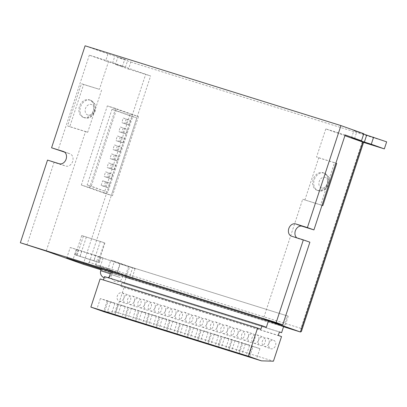 <?xml version="1.0" encoding="UTF-8"?>
<svg xmlns="http://www.w3.org/2000/svg" width="407" height="407" viewBox="0 0 407 407"><rect width="100%" height="100%" fill="white"/><g stroke="black" fill="none" stroke-linecap="round" stroke-linejoin="round"><path stroke-width="0.31" stroke-dasharray="2.04 1.53" d="M128.556 295.075A4.441 3.47 109.6 0 1 128.658 295.106A4.441 3.47 109.6 0 1 130.464 300.391A4.441 3.47 109.6 0 1 125.783 303.515A4.441 3.47 109.6 0 1 125.682 303.48A4.441 3.47 109.6 0 1 123.876 298.194A4.441 3.47 109.6 0 1 128.556 295.075M122.029 292.75A4.441 3.47 109.6 0 1 122.131 292.786A4.441 3.47 109.6 0 1 123.931 298.072A4.441 3.47 109.6 0 1 119.251 301.19A4.441 3.47 109.6 0 1 119.149 301.155A4.441 3.47 109.6 0 1 117.348 295.874A4.441 3.47 109.6 0 1 122.029 292.75M138.919 298.306A4.441 3.47 109.6 0 1 139.021 298.336A4.441 3.47 109.6 0 1 140.827 303.622A4.441 3.47 109.6 0 1 136.142 306.746A4.441 3.47 109.6 0 1 136.04 306.71A4.441 3.47 109.6 0 1 134.239 301.424A4.441 3.47 109.6 0 1 138.919 298.306M132.387 295.981A4.441 3.47 109.6 0 1 132.489 296.016A4.441 3.47 109.6 0 1 134.295 301.302A4.441 3.47 109.6 0 1 129.614 304.421A4.441 3.47 109.6 0 1 129.512 304.39A4.441 3.47 109.6 0 1 127.706 299.104A4.441 3.47 109.6 0 1 132.387 295.981M149.277 301.536A4.441 3.47 109.6 0 1 149.379 301.572A4.441 3.47 109.6 0 1 151.185 306.853A4.441 3.47 109.6 0 1 146.505 309.976A4.441 3.47 109.6 0 1 146.403 309.941A4.441 3.47 109.6 0 1 144.597 304.655A4.441 3.47 109.6 0 1 149.277 301.536M142.75 299.211A4.441 3.47 109.6 0 1 142.847 299.247A4.441 3.47 109.6 0 1 144.653 304.533A4.441 3.47 109.6 0 1 139.972 307.651A4.441 3.47 109.6 0 1 139.871 307.621A4.441 3.47 109.6 0 1 138.065 302.335A4.441 3.47 109.6 0 1 142.75 299.211M159.641 304.767A4.441 3.47 109.6 0 1 159.742 304.802A4.441 3.47 109.6 0 1 161.543 310.088A4.441 3.47 109.6 0 1 156.863 313.207A4.441 3.47 109.6 0 1 156.761 313.171A4.441 3.47 109.6 0 1 154.96 307.89A4.441 3.47 109.6 0 1 159.641 304.767M153.108 302.447A4.441 3.47 109.6 0 1 153.21 302.477A4.441 3.47 109.6 0 1 155.016 307.763A4.441 3.47 109.6 0 1 150.331 310.887A4.441 3.47 109.6 0 1 150.234 310.851A4.441 3.47 109.6 0 1 148.428 305.565A4.441 3.47 109.6 0 1 153.108 302.447M169.999 307.997A4.441 3.47 109.6 0 1 170.101 308.033A4.441 3.47 109.6 0 1 171.907 313.319A4.441 3.47 109.6 0 1 167.226 316.437A4.441 3.47 109.6 0 1 167.124 316.407A4.441 3.47 109.6 0 1 165.318 311.121A4.441 3.47 109.6 0 1 169.999 307.997M163.466 305.677A4.441 3.47 109.6 0 1 163.568 305.708A4.441 3.47 109.6 0 1 165.374 310.994A4.441 3.47 109.6 0 1 160.694 314.118A4.441 3.47 109.6 0 1 160.592 314.082A4.441 3.47 109.6 0 1 158.786 308.796A4.441 3.47 109.6 0 1 163.466 305.677M180.362 311.228A4.441 3.47 109.6 0 1 180.459 311.263A4.441 3.47 109.6 0 1 182.265 316.549A4.441 3.47 109.6 0 1 177.584 319.668A4.441 3.47 109.6 0 1 177.483 319.637A4.441 3.47 109.6 0 1 175.676 314.352A4.441 3.47 109.6 0 1 180.362 311.228M173.83 308.908A4.441 3.47 109.6 0 1 173.931 308.938A4.441 3.47 109.6 0 1 175.732 314.224A4.441 3.47 109.6 0 1 171.052 317.348A4.441 3.47 109.6 0 1 170.95 317.312A4.441 3.47 109.6 0 1 169.149 312.027A4.441 3.47 109.6 0 1 173.83 308.908M190.72 314.463A4.441 3.47 109.6 0 1 190.822 314.494A4.441 3.47 109.6 0 1 192.628 319.78A4.441 3.47 109.6 0 1 187.948 322.904A4.441 3.47 109.6 0 1 187.846 322.868A4.441 3.47 109.6 0 1 186.04 317.582A4.441 3.47 109.6 0 1 190.72 314.463M184.188 312.138A4.441 3.47 109.6 0 1 184.29 312.174A4.441 3.47 109.6 0 1 186.096 317.455A4.441 3.47 109.6 0 1 181.415 320.579A4.441 3.47 109.6 0 1 181.313 320.543A4.441 3.47 109.6 0 1 179.507 315.257A4.441 3.47 109.6 0 1 184.188 312.138M201.078 317.694A4.441 3.47 109.6 0 1 201.18 317.725A4.441 3.47 109.6 0 1 202.986 323.01A4.441 3.47 109.6 0 1 198.306 326.134A4.441 3.47 109.6 0 1 198.204 326.099A4.441 3.47 109.6 0 1 196.398 320.813A4.441 3.47 109.6 0 1 201.078 317.694M194.551 315.369A4.441 3.47 109.6 0 1 194.653 315.405A4.441 3.47 109.6 0 1 196.454 320.691A4.441 3.47 109.6 0 1 191.773 323.809A4.441 3.47 109.6 0 1 191.672 323.774A4.441 3.47 109.6 0 1 189.871 318.493A4.441 3.47 109.6 0 1 194.551 315.369M211.442 320.925A4.441 3.47 109.6 0 1 211.543 320.955A4.441 3.47 109.6 0 1 213.349 326.241A4.441 3.47 109.6 0 1 208.664 329.365A4.441 3.47 109.6 0 1 208.567 329.329A4.441 3.47 109.6 0 1 206.761 324.043A4.441 3.47 109.6 0 1 211.442 320.925M204.909 318.6A4.441 3.47 109.6 0 1 205.011 318.635A4.441 3.47 109.6 0 1 206.817 323.921A4.441 3.47 109.6 0 1 202.137 327.04A4.441 3.47 109.6 0 1 202.035 327.009A4.441 3.47 109.6 0 1 200.229 321.723A4.441 3.47 109.6 0 1 204.909 318.6M221.8 324.155A4.441 3.47 109.6 0 1 221.901 324.191A4.441 3.47 109.6 0 1 223.708 329.472A4.441 3.47 109.6 0 1 219.027 332.595A4.441 3.47 109.6 0 1 218.925 332.56A4.441 3.47 109.6 0 1 217.119 327.274A4.441 3.47 109.6 0 1 221.8 324.155M215.272 321.83A4.441 3.47 109.6 0 1 215.369 321.866A4.441 3.47 109.6 0 1 217.175 327.152A4.441 3.47 109.6 0 1 212.495 330.27A4.441 3.47 109.6 0 1 212.393 330.24A4.441 3.47 109.6 0 1 210.587 324.954A4.441 3.47 109.6 0 1 215.272 321.83M232.163 327.386A4.441 3.47 109.6 0 1 232.265 327.421A4.441 3.47 109.6 0 1 234.066 332.707A4.441 3.47 109.6 0 1 229.385 335.826A4.441 3.47 109.6 0 1 229.283 335.79A4.441 3.47 109.6 0 1 227.482 330.509A4.441 3.47 109.6 0 1 232.163 327.386M225.631 325.066A4.441 3.47 109.6 0 1 225.732 325.096A4.441 3.47 109.6 0 1 227.538 330.382A4.441 3.47 109.6 0 1 222.858 333.506A4.441 3.47 109.6 0 1 222.756 333.47A4.441 3.47 109.6 0 1 220.95 328.184A4.441 3.47 109.6 0 1 225.631 325.066M242.521 330.616A4.441 3.47 109.6 0 1 242.623 330.652A4.441 3.47 109.6 0 1 244.429 335.938A4.441 3.47 109.6 0 1 239.748 339.056A4.441 3.47 109.6 0 1 239.647 339.026A4.441 3.47 109.6 0 1 237.841 333.74A4.441 3.47 109.6 0 1 242.521 330.616M235.989 328.296A4.441 3.47 109.6 0 1 236.091 328.327A4.441 3.47 109.6 0 1 237.897 333.613A4.441 3.47 109.6 0 1 233.216 336.737A4.441 3.47 109.6 0 1 233.114 336.701A4.441 3.47 109.6 0 1 231.308 331.415A4.441 3.47 109.6 0 1 235.989 328.296M273.601 340.313A4.441 3.47 109.6 0 1 273.702 340.344A4.441 3.47 109.6 0 1 275.508 345.629A4.441 3.47 109.6 0 1 270.828 348.753A4.441 3.47 109.6 0 1 270.726 348.718A4.441 3.47 109.6 0 1 268.92 343.432A4.441 3.47 109.6 0 1 273.601 340.313M267.073 337.988A4.441 3.47 109.6 0 1 267.175 338.024A4.441 3.47 109.6 0 1 268.976 343.31A4.441 3.47 109.6 0 1 264.296 346.428A4.441 3.47 109.6 0 1 264.194 346.393A4.441 3.47 109.6 0 1 262.393 341.112A4.441 3.47 109.6 0 1 267.073 337.988M252.884 333.847A4.441 3.47 109.6 0 1 252.986 333.882A4.441 3.47 109.6 0 1 254.787 339.168A4.441 3.47 109.6 0 1 250.107 342.287A4.441 3.47 109.6 0 1 250.005 342.256A4.441 3.47 109.6 0 1 248.204 336.971A4.441 3.47 109.6 0 1 252.884 333.847M246.352 331.527A4.441 3.47 109.6 0 1 246.454 331.557A4.441 3.47 109.6 0 1 248.255 336.843A4.441 3.47 109.6 0 1 243.574 339.967A4.441 3.47 109.6 0 1 243.472 339.931A4.441 3.47 109.6 0 1 241.672 334.646A4.441 3.47 109.6 0 1 246.352 331.527M263.243 337.077A4.441 3.47 109.6 0 1 263.344 337.113A4.441 3.47 109.6 0 1 265.15 342.399A4.441 3.47 109.6 0 1 260.47 345.518A4.441 3.47 109.6 0 1 260.368 345.487A4.441 3.47 109.6 0 1 258.562 340.201A4.441 3.47 109.6 0 1 263.243 337.077M256.71 334.758A4.441 3.47 109.6 0 1 256.812 334.793A4.441 3.47 109.6 0 1 258.618 340.074A4.441 3.47 109.6 0 1 253.937 343.198A4.441 3.47 109.6 0 1 253.836 343.162A4.441 3.47 109.6 0 1 252.03 337.876A4.441 3.47 109.6 0 1 256.71 334.758M103.032 267.638L112.454 270.665L103.032 267.638M113.919 271.51L123.336 274.537L113.919 271.51M83.471 117.404A9.254 7.234 109.6 0 1 83.257 117.338A9.254 7.234 109.6 0 1 79.497 106.324A9.254 7.234 109.6 0 1 89.25 99.822A9.254 7.234 109.6 0 1 89.459 99.893A9.254 7.234 109.6 0 1 93.218 110.902A9.254 7.234 109.6 0 1 83.471 117.404M317.201 190.303A9.254 7.234 109.6 0 1 316.987 190.232A9.254 7.234 109.6 0 1 313.227 179.222A9.254 7.234 109.6 0 1 322.98 172.721A9.254 7.234 109.6 0 1 323.189 172.792A9.254 7.234 109.6 0 1 326.948 183.801A9.254 7.234 109.6 0 1 317.201 190.303M128.505 69.093L150.61 75.987L108.659 61.192L89.316 55.159L105.647 60.969L107.957 53.933L125.982 59.768L117.755 57.418L115.446 64.448L128.505 69.093L130.82 62.062L117.755 57.418M105.647 60.969L123.667 66.799L115.446 64.448M93.91 260.678L74.573 254.645L99.354 262.612L93.91 260.678L95.645 255.403L120.177 264.006L132.611 267.882L110.841 260.139L107.952 268.93L95.518 265.054L98.408 256.262M110.963 271.81L114.433 261.258L110.841 260.139M74.573 254.645L76.307 249.369L70.228 247.476L66.758 258.023M76.307 249.369L95.645 255.403M70.228 247.476L135.083 268.701L128.551 266.376L288.237 316.183L129.67 266.682L114.433 261.258M103.917 311.726L115.959 312.083L124.054 287.464L120.787 286.304L121.942 282.789L279.421 331.903M121.942 282.789L279.395 331.99M283.679 326.348L287.149 315.796M288.237 316.183L284.768 326.735M122.97 132.875L124.476 128.302L127.305 129.309L125.804 133.883L118.829 131.583L120.33 127.009L124.476 128.302M117.074 150.809L118.579 146.24L121.408 147.248L119.907 151.816L112.932 149.517L114.433 144.948L118.579 146.24M111.177 168.747L112.683 164.174L115.512 165.181L114.006 169.755L107.036 167.455L108.537 162.881L112.683 164.174M108.231 177.711L109.732 173.143L112.561 174.15L111.06 178.719L104.085 176.419L105.591 171.851L109.732 173.143M107.814 192.297L87.129 184.941L111.991 109.33L132.672 116.687L107.814 192.297L91.275 186.233L116.132 110.623L136.818 117.979L111.956 193.59M106.787 182.112L109.615 183.114L108.109 187.688L105.281 186.681L106.787 182.112L102.64 180.815L109.615 183.114M114.128 159.778L115.629 155.204L118.457 156.212L116.957 160.785L109.982 158.486L111.487 153.912L115.629 155.204M120.024 141.845L121.525 137.271L124.359 138.278L122.853 142.852L115.878 140.552L117.384 135.979L121.525 137.271M125.921 123.906L127.422 119.337L130.255 120.345L128.749 124.913L121.774 122.614L123.28 118.045L127.422 119.337M138.482 116.606L112.469 195.731L89.606 187.602L115.624 108.476L138.482 116.606L130.194 114.021L104.177 193.147L81.319 185.017L107.336 105.891L130.194 114.021M89.316 55.159L58.099 150.112M107.957 53.933L85.099 45.803M321.998 205.372L302.686 199.252L263.375 318.823M345.151 134.951L325.809 128.917L344.902 135.709M325.809 128.917L316.56 157.051L334.518 162.652L320.645 204.853L302.686 199.252M304.863 200.025L318.737 157.824L316.56 157.051M309.885 242.211L298.143 238.548A6.481 5.062 109.6 0 1 297.995 238.497A6.481 5.062 109.6 0 1 296.84 237.856M64.611 152.142L69.841 153.775A6.481 5.062 109.6 0 1 69.989 153.821A6.481 5.062 109.6 0 1 72.619 161.528A6.481 5.062 109.6 0 1 65.797 166.081L54.055 162.418L26.882 245.065M108.659 61.192L99.41 89.326L81.451 83.725L67.577 125.926L85.531 131.527L46.22 251.094M101.587 90.1L87.709 132.3L69.75 126.699L83.628 84.498L99.41 89.326M87.709 132.3L85.531 131.527M47.522 160.099L54.055 162.418M101.267 269.124L116.417 274.511L131.614 279.253L125.081 276.928L283.664 326.389M363.67 134.096L353.866 130.708L363.792 133.725M130.82 62.062L386.65 141.855M363.578 142.374L362.235 141.992L363.563 142.409M362.235 141.992L300.956 328.378L301.389 331.512M300.956 328.378L89.326 262.378C86.823 263.929 84.793 264.555 83.231 264.255L145.67 74.354M83.628 84.498L81.451 83.725M69.75 126.699L67.577 125.926M322.008 205.337L320.645 204.853M335.882 163.136L334.518 162.652M318.737 157.824L336.696 163.426M112.469 195.731L104.177 193.147M115.624 108.476L107.336 105.891M89.606 187.602L81.319 185.017M87.129 184.941L91.275 186.233M111.991 109.33L116.132 110.623M132.672 116.687L136.818 117.979M105.591 171.851L112.561 174.15M108.42 172.858L106.914 177.427L111.06 178.719M106.914 177.427L104.085 176.419M105.469 181.822L103.968 186.396L108.109 187.688M103.968 186.396L101.14 185.388L105.281 186.681M101.14 185.388L102.64 180.815M108.537 162.881L115.512 165.181M111.365 163.889L109.865 168.462L114.006 169.755M109.865 168.462L107.036 167.455M111.487 153.912L118.457 156.212M114.316 154.919L112.81 159.493L116.957 160.785M112.81 159.493L109.982 158.486M114.433 144.948L121.408 147.248M117.262 145.955L115.761 150.524L119.907 151.816M115.761 150.524L112.932 149.517M117.384 135.979L124.359 138.278M120.213 136.986L118.712 141.555L122.853 142.852M118.712 141.555L115.878 140.552M120.33 127.009L127.305 129.309M123.163 128.017L121.657 132.59L125.804 133.883M121.657 132.59L118.829 131.583M123.28 118.045L130.255 120.345M126.109 119.048L124.608 123.621L128.749 124.913M124.608 123.621L121.774 122.614M128.551 266.376L125.081 276.928M135.083 268.701L131.614 279.253M119.887 263.96L116.417 274.511M103.124 258.002L99.735 268.31M76.323 249.644L72.934 259.951M266.361 327.259L108.939 277.971M124.12 283.562L129.67 266.682M103.414 279.98L100.107 278.948M108.883 278.139L104.528 276.592M95.518 265.054L117.287 272.797L120.177 264.006M117.287 272.797L129.721 276.674L132.611 267.882M129.721 276.674L107.952 268.93M120.787 286.304L278.266 335.419M124.054 287.464L281.532 336.579M115.959 312.083L273.438 361.197M103.373 280.108L260.851 329.222M242.658 343.269L249.562 345.426L241.946 342.714L235.037 340.562L242.658 343.269L239.275 353.551M235.037 340.562L231.568 351.114M241.946 342.714L238.477 353.266M249.562 345.426L246.098 355.977M253.017 346.505L259.925 348.657L245.396 343.793L253.017 346.505L249.639 356.781M245.396 343.793L241.931 354.344M252.304 345.945L248.835 356.496M259.925 348.657L256.456 359.208M232.295 340.038L239.204 342.195L231.583 339.484L224.679 337.332L232.295 340.038L228.917 350.32M224.679 337.332L221.21 347.878M231.583 339.484L228.113 350.035M239.204 342.195L235.734 352.742M221.937 336.808L228.846 338.965L214.316 334.096L221.937 336.808L218.559 347.09M214.316 334.096L210.846 344.648M221.225 336.253L217.755 346.805M228.846 338.965L225.376 349.511M211.579 333.577L218.483 335.729L203.958 330.866L211.579 333.577L208.196 343.859M203.958 330.866L200.488 341.417M210.862 333.023L207.397 343.574M218.483 335.729L215.013 346.281M201.216 330.347L208.125 332.499L193.595 327.635L201.216 330.347L197.838 340.623M193.595 327.635L190.13 338.186M200.503 329.792L197.034 340.338M208.125 332.499L204.655 343.05M190.858 327.116L197.761 329.268L190.145 326.556L183.236 324.404L190.858 327.116L187.474 337.393M183.236 324.404L179.767 334.956M190.145 326.556L186.676 337.108M197.761 329.268L194.292 339.82M180.494 323.886L187.403 326.038L172.873 321.174L180.494 323.886L177.116 334.162M172.873 321.174L169.409 331.725M179.782 323.326L176.312 333.877M187.403 326.038L183.933 336.589M170.136 320.65L177.04 322.807L169.424 320.095L162.515 317.943L170.136 320.65L166.753 330.932M162.515 317.943L159.045 328.495M169.424 320.095L165.954 330.647M177.04 322.807L173.575 333.358M159.773 317.419L166.682 319.576L159.061 316.865L152.157 314.713L159.773 317.419L156.395 327.701M152.157 314.713L148.687 325.259M159.061 316.865L155.591 327.416M166.682 319.576L163.212 330.128M149.415 314.189L156.324 316.346L148.703 313.634L141.794 311.482L149.415 314.189L146.037 324.471M141.794 311.482L138.324 322.029M148.703 313.634L145.233 324.186M156.324 316.346L152.854 326.892M139.052 310.958L145.96 313.11L131.436 308.247L139.052 310.958L135.673 321.24M131.436 308.247L127.966 318.798M138.339 310.404L134.875 320.955M145.96 313.11L142.491 323.662M128.693 307.728L135.602 309.88L121.072 305.016L128.693 307.728L125.315 318.004M121.072 305.016L117.603 315.567M127.981 307.173L124.511 317.719M135.602 309.88L132.133 320.431M118.335 304.497L125.239 306.649L110.714 301.785L118.335 304.497L114.952 314.774M110.714 301.785L107.245 312.337M117.618 303.943L114.153 314.489M125.239 306.649L121.769 317.201M107.972 301.266L114.881 303.418L107.26 300.707L100.351 298.555L107.972 301.266L104.594 311.543M100.351 298.555L96.886 309.106M107.26 300.707L103.79 311.258M114.881 303.418L111.411 313.97M98.56 262.271L100.29 256.995M99.354 262.612L101.089 257.336M76.455 255.377L78.19 250.102M80.016 256.583L81.751 251.307M98.006 262.098L75.366 254.914L98.56 262.347L98.006 262.098L104.365 242.755L81.726 235.572L104.365 242.755M104.92 243.004L98.56 262.347M86.299 237.195L79.94 256.537M83.369 236.208L77.009 255.55M81.726 235.572L75.366 254.914M100.346 241.376L93.986 260.719M120.172 277.477L111.63 274.583L120.172 277.477M110.312 273.794L100.743 270.711M324.069 173.107A9.254 7.234 -70.4 0 0 314.316 179.609A9.254 7.234 -70.4 0 0 318.076 190.618A9.254 7.234 -70.4 0 0 318.284 190.69A9.254 7.234 -70.4 0 0 328.037 184.188A9.254 7.234 -70.4 0 0 324.277 173.179A9.254 7.234 -70.4 0 0 324.069 173.107M321.622 187.948A5.556 4.34 109.6 0 1 319.21 181.38A5.556 4.34 109.6 0 1 325.091 177.396A5.556 4.34 109.6 0 1 327.498 183.964A5.556 4.34 109.6 0 1 321.622 187.948M90.339 100.208A9.254 7.234 -70.4 0 0 80.586 106.71A9.254 7.234 -70.4 0 0 84.346 117.725A9.254 7.234 -70.4 0 0 84.559 117.791A9.254 7.234 -70.4 0 0 94.307 111.289A9.254 7.234 -70.4 0 0 90.547 100.28A9.254 7.234 -70.4 0 0 90.339 100.208M87.892 115.049A5.556 4.34 109.6 0 1 85.48 108.481A5.556 4.34 109.6 0 1 91.361 104.502A5.556 4.34 109.6 0 1 93.768 111.07A5.556 4.34 109.6 0 1 87.892 115.049M122.349 66.606L124.664 59.57M101.038 269.81L283.552 326.735L101.038 269.81M89.326 262.378L150.61 75.987M354.573 138.604L356.883 131.568M112.556 63.121L114.866 56.085M63.604 151.557L69.841 153.775M59.264 163.756L65.797 166.081M291.61 236.223L298.143 238.548M122.131 292.786L128.658 295.106M132.489 296.016L139.021 298.336M142.847 299.247L149.379 301.572M153.21 302.477L159.742 304.802M163.568 305.708L170.101 308.033M173.931 308.938L180.459 311.263M184.29 312.174L190.822 314.494M194.653 315.405L201.18 317.725M205.011 318.635L211.543 320.955M215.369 321.866L221.901 324.191M225.732 325.096L232.265 327.421M236.091 328.327L242.623 330.652M267.175 338.024L273.702 340.344M246.454 331.557L252.986 333.882M256.812 334.793L263.344 337.113M112.785 271.067L111.63 274.583A5.556 5.556 0 0 0 115.044 281.552A5.556 5.556 0 0 0 122.181 278.052L123.336 274.537M104.172 277.681A5.556 5.556 0 0 0 107.941 277.655M109.274 276.948A5.556 5.556 0 0 0 111.294 274.181L112.454 270.665M316.987 190.232L318.34 190.71C320.64 191.361 322.832 191 324.918 189.631L328.714 184.707C329.599 180.967 330.708 176.831 324.277 173.179L323.189 172.792M83.257 117.338L84.61 117.811C86.91 118.462 89.102 118.101 91.193 116.738L94.984 111.813C95.869 108.074 96.978 103.933 90.547 100.28L89.459 99.893M125.366 67.465L127.681 60.429M351.556 137.744L353.866 130.708M63.456 151.501L69.989 153.821M291.463 236.177L297.995 238.497M101.368 268.818L101.903 267.196M253.836 343.162L260.368 345.487M243.472 339.931L250.005 342.256M264.194 346.393L270.726 348.718M233.114 336.701L239.647 339.026M222.756 333.47L229.283 335.79M212.393 330.24L218.925 332.56M202.035 327.009L208.567 329.329M191.672 323.774L198.204 326.099M181.313 320.543L187.846 322.868M170.95 317.312L177.483 319.637M160.592 314.082L167.124 316.407M150.234 310.851L156.761 313.171M139.871 307.621L146.403 309.941M129.512 304.39L136.04 306.71M119.149 301.155L125.682 303.48"/><path stroke-width="0.61" d="M283.664 326.389L268.442 320.925L66.758 258.023L101.267 269.124M279.395 331.99L281.598 332.677L279.421 331.903L278.266 335.419L281.532 336.579L273.438 361.197L261.396 360.841L248.331 356.196L257.585 328.062L260.851 329.222L262.006 325.707L266.361 327.259L268.442 320.925M340.934 125.595L307.402 227.579L313.929 229.899L345.151 134.951L361.477 140.756L363.792 133.725L340.934 125.595L85.099 45.803L51.567 147.787L64.611 152.142M282.712 324.852L276.18 322.532L303.352 239.886L309.885 242.211L282.712 324.852L263.375 318.823L300.386 331.985L362.82 142.079L363.578 142.374L301.389 331.512L300.437 332L283.552 326.735L300.437 332M344.902 135.709L362.82 142.079M296.84 237.856A6.481 5.062 109.6 0 1 295.675 230.011A6.481 5.062 109.6 0 1 302.187 226.241L313.929 229.899M83.343 264.291L46.22 251.094L20.35 242.74L47.522 160.099L59.264 163.756A6.481 5.062 109.6 0 0 66.092 159.208A6.481 5.062 109.6 0 0 63.456 151.501A6.481 5.062 109.6 0 0 63.309 151.45L63.604 151.557M363.563 142.409L384.335 148.886L386.65 141.855L363.67 134.096M384.335 148.886L371.276 144.241L373.585 137.205M276.18 322.532L20.35 242.74M303.352 239.886L291.61 236.223A6.481 5.062 109.6 0 1 291.463 236.177A6.481 5.062 109.6 0 1 288.833 228.469A6.481 5.062 109.6 0 1 295.66 223.916L307.402 227.579M51.567 147.787L63.309 151.45M361.477 140.756L351.556 137.744L355.993 139.352L371.276 144.241M335.882 163.136L336.696 163.426L322.822 205.627L322.008 205.337M322.822 205.627L321.998 205.372M281.598 332.677L283.679 326.348M108.939 277.971L110.963 271.81M257.585 328.062L100.107 278.948L90.858 307.082L103.917 311.726L261.396 360.841M262.006 325.707L104.528 276.592L103.414 279.98M96.886 309.106L111.411 313.97L96.886 309.106M107.245 312.337L121.769 317.201L107.245 312.337M117.603 315.567L132.133 320.431L117.603 315.567M127.966 318.798L142.491 323.662L127.966 318.798M138.324 322.029L152.854 326.892L138.324 322.029M148.687 325.259L163.212 330.128L148.687 325.259M159.045 328.495L173.575 333.358L159.045 328.495M169.409 331.725L183.933 336.589L169.409 331.725M179.767 334.956L194.292 339.82L179.767 334.956M190.13 338.186L204.655 343.05L190.13 338.186M200.488 341.417L215.013 346.281L200.488 341.417M210.846 344.648L225.376 349.511L210.846 344.648M221.21 347.878L235.734 352.742L221.21 347.878M241.931 354.344L256.456 359.208L241.931 354.344M231.568 351.114L246.098 355.977L231.568 351.114M90.858 307.082L248.331 356.196M239.275 353.551L239.189 353.82M249.639 356.781L249.547 357.051M228.917 350.32L228.831 350.59M218.559 347.09L218.467 347.359M208.196 343.859L208.109 344.129M197.838 340.623L197.746 340.898M187.474 337.393L187.388 337.662M177.116 334.162L177.025 334.432M166.753 330.932L166.667 331.201M156.395 327.701L156.308 327.971M146.037 324.471L145.945 324.74M135.673 321.24L135.587 321.51M125.315 318.004L125.224 318.279M114.952 314.774L114.866 315.049M104.594 311.543L104.502 311.813M101.368 268.818L100.743 270.711L110.312 273.794M83.231 264.255L101.038 269.81L83.287 264.275M364.367 142.089L366.682 135.053M295.66 223.916L302.187 226.241M104.161 277.681A5.556 5.556 0 0 0 104.172 277.681A5.556 5.556 0 0 1 100.743 270.711M107.941 277.655A5.556 5.556 0 0 0 109.274 276.948"/></g></svg>
